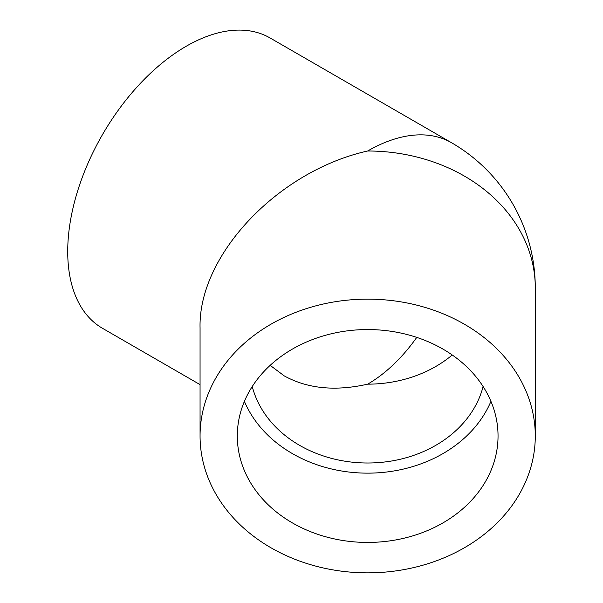 <?xml version="1.0" encoding="UTF-8"?>
<svg xmlns="http://www.w3.org/2000/svg" width="603" height="603" viewBox="0 0 603 603"><rect width="100%" height="100%" fill="white"/><g stroke="black" fill="none" stroke-linecap="round" stroke-linejoin="round"><path stroke-width="0.9" d="M200.06 435.992A167.611 136.858 0 0 1 367.672 299.141A167.611 136.858 0 0 1 535.283 435.992A167.611 136.858 0 0 1 367.672 572.85A167.611 136.858 0 0 1 200.06 435.992L200.06 327.934C198.183 255.235 278.081 170.89 367.672 150.999A167.611 96.774 -60 0 1 451.481 142.7L270.038 37.944A167.611 96.774 120 0 0 140.876 82.852A167.611 96.774 120 0 0 67.717 251.526A167.611 96.774 120 0 0 102.427 328.258L200.06 384.624M535.283 435.992L535.283 287.857A167.611 167.611 0 0 0 451.481 142.7M270.159 365.35L284.269 375.895C307.515 388.716 335.321 391.468 367.672 384.156A117.947 68.101 -60 0 0 416.748 337.386M483.101 386.515A117.947 96.307 0 0 1 367.672 463.006A117.947 96.307 0 0 1 252.25 386.515M498.04 435.992A130.361 106.445 0 0 1 367.672 542.436A130.361 106.445 0 0 1 237.311 435.992A130.361 106.445 0 0 1 367.672 329.555A130.361 106.445 0 0 1 498.04 435.992M490.94 401.349A130.361 106.445 0 0 1 367.672 473.144A130.361 106.445 0 0 1 244.403 401.349M452.242 354.986A117.947 96.307 0 0 1 367.672 384.156M367.672 150.999A167.611 136.858 0 0 1 535.283 287.857"/></g></svg>

